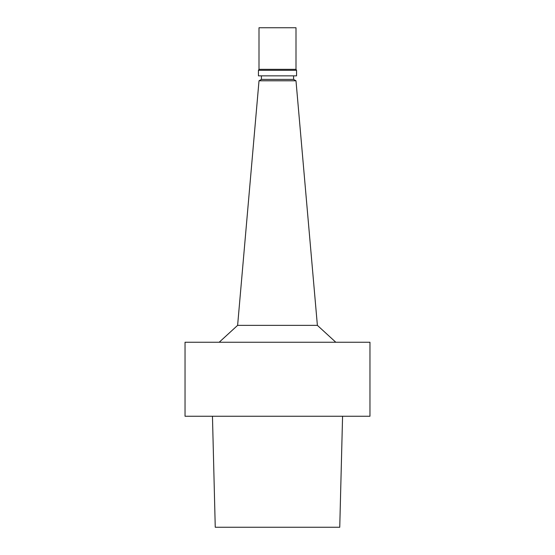 <?xml version="1.0" encoding="UTF-8"?>
<svg xmlns="http://www.w3.org/2000/svg" width="555" height="555" viewBox="0 0 555 555"><rect width="100%" height="100%" fill="white"/><g stroke="black" fill="none" stroke-linecap="round" stroke-linejoin="round"><path stroke-width="0.83" d="M212.461 416.25L215.25 527.25L339.75 527.25L342.574 416.25M277.5 342.248L369.963 342.248L369.963 416.25L185.037 416.25L185.037 342.248L277.5 342.248M261.405 75.848L261.405 79.407L259.012 80.787L237.616 325.362L317.384 325.362L335.81 342.248M259.012 80.787L295.988 80.787L317.384 325.362M261.405 79.407L293.595 79.407L295.988 80.787M277.5 75.848L296.557 75.848L296.557 70.298L258.443 70.298L258.443 75.848L277.5 75.848M296.002 69.34L296.002 27.75L258.998 27.75L258.998 69.34L296.002 69.34L296.557 70.298M237.616 325.362L219.19 342.248M293.595 75.848L293.595 79.407M258.998 69.34L258.443 70.298"/></g></svg>
